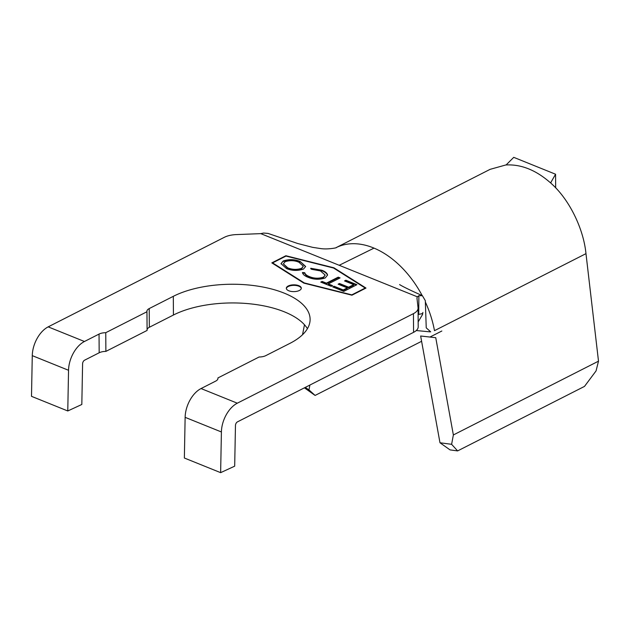 <?xml version="1.0" encoding="UTF-8"?>
<svg xmlns="http://www.w3.org/2000/svg" width="630" height="630" viewBox="0 0 630 630"><rect width="100%" height="100%" fill="white"/><g stroke="black" fill="none" stroke-linecap="round" stroke-linejoin="round"><path stroke-width="0.94" d="M299.376 290.469A7.489 3.394 -0.4 0 0 301.305 288.17A7.489 3.394 -0.4 0 0 296.494 285.036A7.489 3.394 -0.4 0 0 288.257 285.981A7.489 3.394 -0.4 0 0 286.327 288.28A7.489 3.394 -0.4 0 0 291.139 291.414A7.489 3.394 -0.4 0 0 299.376 290.469M301.29 288.438A7.489 3.394 -0.4 0 0 296.218 285.524A7.489 3.394 -0.4 0 0 288.257 286.516A7.489 3.394 -0.4 0 0 286.351 288.54M310.763 268.813L321.859 270.774C324.93 271.924 326.805 273.381 327.482 275.145L325.214 277.972C319.323 279.854 313.606 279.618 308.062 277.279C304.747 276.027 302.873 274.436 302.439 272.507L304.755 272.719C305.204 274.286 306.779 275.586 309.456 276.617C313.992 278.507 318.646 278.696 323.434 277.168L325.198 275.066L320.465 270.916L311.496 269.293L310.755 268.278L321.859 270.246C324.93 271.388 326.805 272.845 327.474 274.609L327.553 275.176M340.09 277.909L328.293 283.909L332.593 285.642L331.238 286.327L320.772 282.106L322.119 281.421L326.419 283.154L338.223 277.153L340.09 277.909M345.886 280.248L356.911 284.697L343.76 291.383L332.734 286.933L334.081 286.248L343.24 289.942L347.287 287.886L338.129 284.185L339.475 283.5L348.634 287.201L353.69 284.626L344.539 280.933L345.886 280.248L345.886 280.783L356.328 284.996M285.996 256.079L272.593 262.891L304.266 282.917L351.808 294.864L365.211 288.044L333.546 268.026L285.996 256.079M300.211 261.505L305.629 266.459L303.487 269.081C297.73 270.987 292.084 270.821 286.548 268.6L281.027 263.639L283.232 260.962C289.02 259.072 294.683 259.253 300.211 261.505L305.613 266.718M506.803 164.69L490.132 169.336L336.034 247.677A83.9 55.369 -116.9 0 1 374.015 248.118L339.2 265.285L417.328 296.809L418.879 295.714L418.722 314.417L422.179 313.63L422.533 314.527L418.162 321.891M457.624 450.907L450.041 449.891L439.984 442.764L451.608 444.315L457.624 450.907L584.498 386.403L596.067 370.905L598.5 361.171L585.979 253.646C583.482 228.265 569.055 199.19 551.132 183.409L550.833 182.605M451.608 444.315L453.364 434.96L435.747 337.696L420.643 336.003L439.984 442.764M48.179 326.868L84.444 341.499A23.971 14.356 112 0 0 68.544 370.282L67.772 410.965L31.5 396.333L32.272 355.643A23.971 14.356 -68 0 1 48.179 326.868L224.311 237.321A17.979 8.151 -0.4 0 1 236.73 234.573L260.788 233.636L339.2 265.285M416.95 297.998L418.044 307.739A17.979 8.151 -0.4 0 1 418.068 308.133A17.979 8.151 -0.4 0 1 413.438 313.645L237.305 403.192A23.971 14.356 112 0 0 221.406 431.967L220.634 472.658L234.683 466.168L235.463 425.478A3 1.795 -68 0 1 237.447 421.88L413.571 332.341L413.438 313.645M147.081 329.6A8.993 4.079 179.6 0 1 149.349 327.269L173.431 315.024A78.506 35.611 179.6 0 1 249.827 303.802A78.506 35.611 179.6 0 1 307.416 328.671M67.772 410.965L81.821 404.476L82.593 363.793A3 1.795 -68 0 1 84.585 360.195L99.178 352.776A8.993 4.079 179.6 0 1 105.887 351.39L147.089 330.443L146.955 311.755A8.993 4.079 179.6 0 1 146.908 311.33A8.993 4.079 179.6 0 1 149.215 308.574L173.305 296.328A78.506 35.611 179.6 0 1 259.655 286.445A78.506 35.611 179.6 0 1 310.11 319.308A78.506 35.611 179.6 0 1 289.894 343.382L265.813 355.627A8.993 4.079 179.6 0 1 259.103 357.005L217.901 377.953A8.993 4.079 179.6 0 1 217.956 378.378A8.993 4.079 179.6 0 1 215.641 381.134L201.041 388.552L237.305 403.192M418.068 308.133L418.202 326.828A17.979 8.151 179.6 0 1 413.571 332.341M303.849 283.122L351.934 295.202L365.983 288.06L333.955 267.821L285.878 255.733L271.829 262.875L303.849 283.122M84.444 341.499L99.044 334.081A8.993 4.079 179.6 0 1 105.753 332.695L146.955 311.755M416.958 298.195L417.328 296.809M105.753 332.695L105.887 351.39M220.634 472.658L184.362 458.018L185.133 417.336A23.971 14.356 -68 0 1 201.041 388.552M217.901 377.953L217.909 378.803M336.129 247.645C337.932 247.535 328.458 249.677 320.906 248.614L312.637 247.346L297.675 243.503L268.041 233.415L263.6 233.053L260.788 233.636M430.715 331.86L426.234 327.844L425.313 300.668L422.415 295.714L418.879 295.714M305.267 387.403L308.96 389.891L309.905 385.04M304.479 324.757L302.526 334.727M555.668 187.858L555.573 174.227L513.741 157.343L506.095 164.965C521.309 164.186 536.146 170.171 550.596 182.921L550.903 182.487M308.96 389.891L315.102 395.435L304.424 387.828M315.102 395.435L421.604 341.295M429.983 337.034L441.835 331.01M453.364 434.96L598.5 361.171M550.596 182.921L555.573 174.227M285.878 256.142L285.878 255.733M333.963 268.286L333.955 267.821M272.601 263.364L272.593 262.891M365.219 288.453L365.211 288.044M333.325 287.17L334.081 286.248M334.089 286.776L343.248 290.477L343.24 289.942M343.248 290.477L347.295 288.422L347.287 287.886M338.719 284.429L339.475 283.5M339.483 284.036L348.642 287.737L348.634 287.201M348.642 287.737L353.698 285.162L353.69 284.626M345.122 281.169L345.886 280.783M332.002 285.941L328.293 284.445L328.293 283.909M321.363 282.342L322.119 281.421M322.127 281.957L326.427 283.689L326.419 283.154M326.427 283.689L338.223 277.688L338.223 277.153M338.223 277.688L339.507 278.208M302.542 273.05L304.762 273.255L304.755 272.719M304.762 273.255C305.211 274.822 306.779 276.121 309.464 277.153L309.456 276.617M309.464 277.153C313.992 279.043 318.654 279.232 323.442 277.704L323.434 277.168M323.442 277.704L325.198 275.066M321.859 270.774L321.859 270.246M281.051 263.899L283.232 260.962M283.24 261.497C289.028 259.607 294.683 259.788 300.219 262.041M283.358 263.868L287.815 268.411C292.32 270.238 296.927 270.388 301.613 268.86L303.329 266.23L298.935 262.222C294.446 260.355 289.832 260.19 285.099 261.718L283.358 263.868L287.808 267.876C292.32 269.703 296.919 269.853 301.613 268.325L303.329 266.23M287.815 268.411L287.808 267.876M301.613 268.86L301.613 268.325M173.305 296.328L173.431 315.024M149.215 308.574L149.349 327.269M99.044 334.081L99.178 352.776M585.979 253.646L434.48 330.671A83.9 55.369 -116.9 0 0 425.565 302.479M422.187 295.604A83.9 55.369 -116.9 0 0 374.015 248.118M221.406 431.967L185.133 417.336M68.544 370.282L32.272 355.643M429.951 331.845L416.272 330.537M422.462 313.882L422.88 312.456L422.533 314.527M399.585 284.571C402.538 286.477 410.154 290.186 422.415 295.714"/></g></svg>

